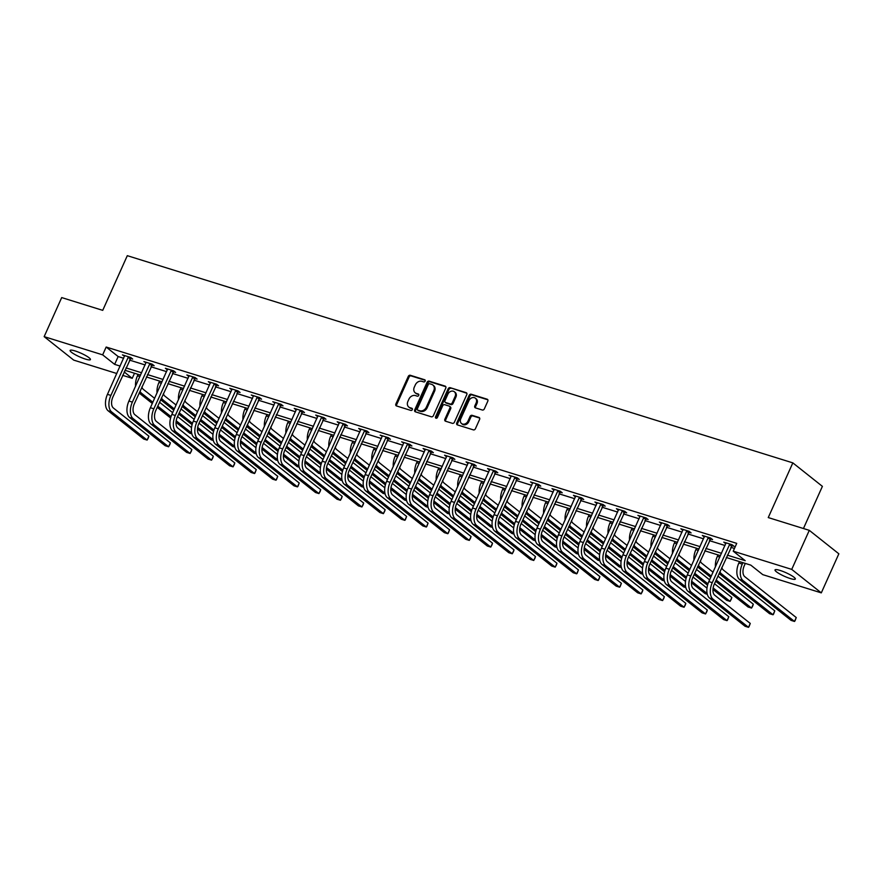 <?xml version="1.0" encoding="UTF-8"?>
<svg xmlns="http://www.w3.org/2000/svg" width="883" height="883" viewBox="0 0 883 883"><rect width="100%" height="100%" fill="white"/><g stroke="black" fill="none" stroke-linecap="round" stroke-linejoin="round"><path stroke-width="1.32" d="M425.142 381.125A1.192 0.971 -51.6 0 0 424.679 379.756L410.319 375.286A1.711 1.38 -51.6 0 0 408.277 376.401L395.871 404.006A1.711 1.38 -51.6 0 0 396.533 405.959L410.893 410.429A1.192 0.971 -51.6 0 0 411.864 408.277L409.999 407.703A5.464 4.426 -51.6 0 1 408.807 407.074A5.464 4.426 -51.6 0 1 407.88 401.445L408.917 399.149A5.464 4.426 -51.6 0 1 415.451 395.584L417.306 396.169A1.192 0.971 -51.6 0 0 418.266 394.017L416.412 393.443A5.464 4.426 -51.6 0 1 415.22 392.814A5.464 4.426 -51.6 0 1 414.293 387.184L415.33 384.889A5.464 4.426 -51.6 0 1 421.853 381.324L423.719 381.897A1.192 0.971 -51.6 0 0 425.142 381.125M790.285 578.542A11.137 1.954 24.2 0 1 779.744 573.939A11.137 1.954 24.2 0 1 775.02 569.921A11.137 1.954 24.2 0 1 780.064 570.429A11.137 1.954 24.2 0 1 790.605 575.032A11.137 1.954 24.2 0 1 795.329 579.049A11.137 1.954 24.2 0 1 790.285 578.542M85.386 359.083A11.137 1.954 24.2 0 1 74.845 354.469A11.137 1.954 24.2 0 1 70.11 350.452A11.137 1.954 24.2 0 1 75.154 350.959A11.137 1.954 24.2 0 1 85.695 355.562A11.137 1.954 24.2 0 1 90.43 359.58A11.137 1.954 24.2 0 1 85.386 359.083M482.284 410.01A1.711 1.38 -51.6 0 0 484.326 408.906L487.813 401.158A1.711 1.38 -51.6 0 0 487.151 399.204L471.202 394.237A1.711 1.38 -51.6 0 0 469.16 395.352L456.754 422.957A1.711 1.38 -51.6 0 0 457.416 424.911L473.365 429.878A1.711 1.38 -51.6 0 0 475.407 428.763L479.612 419.403A1.711 1.38 -51.6 0 0 478.95 417.449L472.118 415.33A1.711 1.38 -51.6 0 0 470.076 416.445L468.001 421.081A4.57 3.698 -51.6 0 1 461.544 423.531A4.57 3.698 -51.6 0 1 460.76 418.829L468.928 400.661A4.57 3.698 -51.6 0 1 475.385 398.2A4.57 3.698 -51.6 0 1 476.158 402.913L474.8 405.937A1.711 1.38 -51.6 0 0 475.462 407.891L482.284 410.01M116.81 373.52L73.708 360.109L44.15 336.644L61.7 297.582L102.726 310.352L127.307 255.673L792.835 462.88L768.254 517.57L809.292 530.341L791.731 569.392L821.3 592.868L762.78 574.645L750.804 565.131L726.279 557.493M44.15 336.644L102.66 354.856L114.647 364.37L120.154 366.081M727.338 555.131L745.208 560.694L733.221 551.18L736.731 543.365L106.17 347.041L102.66 354.856M733.221 551.18L791.731 569.392M445.783 388.079A1.711 1.38 -51.6 0 0 445.12 386.114L429.171 381.158A1.711 1.38 -51.6 0 0 427.129 382.262L414.723 409.867A1.711 1.38 -51.6 0 0 415.385 411.82L431.334 416.787A1.711 1.38 -51.6 0 0 433.376 415.672L445.783 388.079M450.187 387.692L466.136 392.659A1.711 1.38 -51.6 0 1 466.798 394.613L454.392 422.217A1.711 1.38 -51.6 0 1 452.35 423.332L445.529 421.202A1.711 1.38 -51.6 0 1 444.866 419.248L449.889 408.056A1.711 1.38 -51.6 0 0 449.226 406.103L444.701 404.69A1.711 1.38 -51.6 0 0 442.659 405.805L437.427 417.46A1.192 0.971 -51.6 0 1 435.529 416.875L448.145 388.807A1.711 1.38 -51.6 0 1 450.187 387.692L466.831 393.266M803.442 528.52L822.393 486.356L792.835 462.88M106.17 347.041L118.156 356.555L123.664 358.277M129.481 360.087L145.143 364.955M150.96 366.776L166.611 371.644M172.439 373.454L188.09 378.332M193.918 380.143L209.569 385.021M215.386 386.831L231.048 391.71M236.865 393.52L252.527 398.399M258.344 400.209L274.006 405.087M279.823 406.897L295.485 411.765M301.302 413.586L316.964 418.454M322.781 420.264L338.432 425.142M344.26 426.953L359.911 431.831M365.728 433.641L381.39 438.52M387.207 440.33L402.869 445.209M408.686 447.019L424.348 451.886M430.164 453.707L445.827 458.575M451.643 460.385L467.306 465.264M473.122 467.074L488.774 471.952M494.601 473.763L510.253 478.641M516.08 480.451L531.732 485.33M537.548 487.14L553.211 492.008M559.027 493.829L574.69 498.696M580.506 500.506L596.168 505.385M601.985 507.195L617.647 512.074M623.464 513.884L639.126 518.763M644.943 520.573L660.594 525.451M666.422 527.261L682.073 532.129M687.901 533.95L703.552 538.818M709.369 540.628L725.031 545.506M730.848 547.317L734.446 548.442M124.624 356.048L122.428 354.9L130.695 357.472L132.693 359.061L130.452 358.366M146.103 362.725L143.907 361.589L152.163 364.16L154.161 365.75L151.931 365.054M173.41 371.743L175.64 372.438L173.642 370.849L165.386 368.277L167.417 369.867M194.889 378.421L197.119 379.116L195.121 377.538L186.865 374.966L188.896 376.555M216.368 385.109L218.598 385.805L216.6 384.226L208.344 381.655L210.364 383.244M237.836 391.798L240.077 392.494L238.079 390.904L229.812 388.332L231.843 389.933M253.487 396.169L251.291 395.021L259.558 397.593L261.556 399.182L259.315 398.487M274.966 402.847L272.77 401.71L281.037 404.282L283.035 405.871L280.794 405.176M302.273 411.864L304.503 412.56L302.505 410.97L294.249 408.399L296.28 409.988M323.752 418.542L325.982 419.237L323.984 417.659L315.728 415.087L317.759 416.677M345.231 425.231L347.461 425.926L345.463 424.348L337.207 421.776L339.238 423.365M366.71 431.919L368.939 432.615L366.942 431.025L358.686 428.454L360.717 430.054M382.361 436.29L380.165 435.142L388.421 437.714L390.418 439.304L388.178 438.608M403.84 442.979L401.633 441.831L409.9 444.403L411.897 445.992L409.657 445.297M431.136 451.986L433.376 452.681L431.379 451.092L423.112 448.52L425.142 450.12M452.615 458.663L454.855 459.359L452.858 457.78L444.591 455.209L446.621 456.798M474.094 465.352L476.323 466.047L474.326 464.469L466.069 461.897L468.1 463.487M495.573 472.041L497.802 472.736L495.805 471.147L487.548 468.575L489.579 470.175M511.224 476.412L509.027 475.264L517.283 477.835L519.281 479.425L517.052 478.729M532.703 483.1L530.506 481.952L538.762 484.524L540.76 486.114L538.531 485.418M559.999 492.107L562.239 492.802L560.241 491.213L551.985 488.641L554.005 490.242M581.478 498.785L583.718 499.491L581.72 497.902L573.453 495.33L575.484 496.919M602.957 505.473L605.197 506.169L603.199 504.59L594.932 502.019L596.963 503.608M624.436 512.162L626.676 512.857L624.678 511.279L616.411 508.707L618.442 510.297M640.087 516.533L637.89 515.385L646.146 517.957L648.144 519.546L645.915 518.851M667.393 525.54L669.623 526.235L667.625 524.645L659.369 522.074L661.4 523.674M688.872 532.228L691.102 532.924L689.104 531.334L680.848 528.762L682.879 530.363M710.351 538.917L712.581 539.612L710.583 538.023L702.327 535.451L704.347 537.041M731.819 545.595L734.06 546.29L732.062 544.712L723.795 542.14L725.826 543.729M809.292 530.341L838.85 553.807L821.3 592.868M134.503 373.255L132.229 378.321L122.627 375.341M124.161 371.92L132.229 378.321M720.462 555.683L704.8 550.815M698.983 549.005L683.321 544.127M677.504 542.317L661.842 537.438M656.025 535.628L640.363 530.749M634.546 528.939L618.884 524.061M613.067 522.25L597.416 517.372M591.588 515.562L575.937 510.694M570.109 508.873L554.458 504.005M548.641 502.195L532.979 497.317M527.162 495.506L511.5 490.628M505.683 488.818L490.021 483.939M484.204 482.129L468.542 477.25M462.725 475.44L447.074 470.573M441.246 468.752L425.595 463.884M419.767 462.074L404.116 457.195M398.299 455.385L382.637 450.507M376.82 448.696L361.158 443.818M355.341 442.008L339.679 437.129M333.862 435.319L318.2 430.451M312.383 428.63L296.721 423.763M290.904 421.953L275.253 417.074M269.425 415.264L253.774 410.385M247.946 408.575L232.295 403.697M226.478 401.886L210.816 397.008M204.999 395.198L189.337 390.33M183.521 388.509L167.858 383.641M162.042 381.831L146.379 376.953M140.563 375.143L124.9 370.264M125.971 367.902L141.633 372.769M147.45 374.58L163.101 379.458M168.929 381.268L184.58 386.147M190.397 387.957L206.059 392.836M211.876 394.646L227.538 399.524M233.355 401.335L249.017 406.202M254.834 408.023L270.496 412.891M276.313 414.701L291.975 419.58M297.792 421.39L313.443 426.268M319.271 428.078L334.922 432.957M340.75 434.767L356.401 439.646M362.218 441.456L377.88 446.323M383.697 448.145L399.359 453.012M405.176 454.822L420.838 459.701M426.655 461.511L442.317 466.39M448.134 468.2L463.796 473.078M469.613 474.888L485.264 479.767M491.091 481.577L506.743 486.445M512.57 488.266L528.222 493.133M534.038 494.944L549.701 499.822M555.517 501.632L571.18 506.511M576.996 508.321L592.659 513.2M598.475 515.01L614.138 519.888M619.954 521.698L635.605 526.577M641.433 528.387L657.084 533.255M662.912 535.065L678.563 539.943M684.38 541.754L700.042 546.632M705.859 548.442L721.521 553.321M118.156 356.555L114.647 364.37M415.22 392.814L416.014 393.443A5.464 4.426 -51.6 0 0 417.206 394.072L416.412 393.443M418.807 394.569L417.206 394.072M408.807 407.074L409.613 407.703A5.464 4.426 -51.6 0 0 410.805 408.332L409.999 407.703M412.394 408.829L410.805 408.332M425.22 380.308L411.125 375.915A1.711 1.38 -51.6 0 0 409.083 377.03L396.677 404.635A1.711 1.38 -51.6 0 0 396.644 405.992M445.816 386.721L429.977 381.787A1.711 1.38 -51.6 0 0 427.935 382.902L415.529 410.507A1.711 1.38 -51.6 0 0 415.496 411.853M429.69 383.763A1.192 0.971 -51.6 0 0 428.266 384.546L417.372 408.774A1.192 0.971 -51.6 0 0 417.836 410.142L419.8 410.75A5.464 4.426 -51.6 0 0 426.334 407.184L433.774 390.628A5.464 4.426 -51.6 0 0 432.847 384.999A5.464 4.426 -51.6 0 0 431.655 384.37L429.69 383.763M418.189 410.418A1.192 0.971 -51.6 0 0 418.641 410.772L417.836 410.142M432.847 384.999L433.641 385.639A5.464 4.426 -51.6 0 1 434.568 391.257L427.129 407.825A5.464 4.426 -51.6 0 1 420.595 411.39L418.641 410.772M449.602 406.301L450.407 406.931A1.711 1.38 -51.6 0 1 450.694 408.697L445.661 419.889A1.711 1.38 -51.6 0 0 445.628 421.235M450.981 388.332A1.711 1.38 -51.6 0 0 448.95 389.447L436.334 417.504A1.192 0.971 -51.6 0 0 436.246 418.277M455.109 396.445A4.57 3.698 -51.6 0 0 454.337 391.743A4.57 3.698 -51.6 0 0 447.88 394.193L445.01 400.595A1.711 1.38 -51.6 0 0 445.672 402.549L450.198 403.961A1.711 1.38 -51.6 0 0 452.239 402.847L455.109 396.445L455.915 397.074A4.57 3.698 -51.6 0 0 455.142 392.372L454.337 391.743M445.297 402.35L446.092 402.99A1.711 1.38 -51.6 0 0 446.467 403.178L445.672 402.549M455.915 397.074L453.034 403.476A1.711 1.38 -51.6 0 1 450.992 404.591L446.467 403.178M475.385 398.2L476.191 398.84A4.57 3.698 -51.6 0 1 476.963 403.542L475.606 406.566A1.711 1.38 -51.6 0 0 475.573 407.924M461.544 423.531L462.339 424.171A4.57 3.698 -51.6 0 0 468.796 421.71L468.001 421.081M479.646 418.056L472.924 415.959A1.711 1.38 -51.6 0 0 470.882 417.074L468.796 421.71M487.846 399.811L471.997 394.878A1.711 1.38 -51.6 0 0 469.955 395.981L457.549 423.586A1.711 1.38 -51.6 0 0 457.526 424.944M135.563 386.279A13.046 7.296 -72.7 0 1 137.472 375.794L138.101 374.37M141.898 386.931A8.698 4.868 107.3 0 0 143.399 389.425L154.624 398.343M159.503 402.218L172.66 412.67M177.549 416.544L191.523 427.637M191.843 433.818L189.69 433.145L176.015 422.284M170.618 418.001L157.207 407.35M152.317 403.476L139.161 393.023M191.655 433.045L176.192 420.772M171.015 416.655L157.748 406.125M152.858 402.251L141.633 393.332A13.046 7.296 -72.7 0 1 139.989 391.18M124.669 355.595L107.45 394.348L110.894 395.418L128.454 356.776M131.026 357.736L112.892 397.008A8.698 4.868 107.3 0 0 113.366 407.99L148.885 436.18L148.366 437.858L147.13 440.087L111.611 411.897A13.046 7.296 -72.7 0 1 110.894 395.418M148.885 436.18L147.13 440.087L143.686 439.017L108.179 410.827A13.046 7.296 -72.7 0 1 107.45 394.348M130.055 358.796L128.057 357.218M157.031 392.968A13.046 7.296 -72.7 0 1 158.951 382.482L159.58 381.059M163.377 393.608A8.698 4.868 107.3 0 0 164.867 396.114L176.092 405.032M180.982 408.906L194.139 419.348M199.028 423.233L213.002 434.326M213.322 440.496L211.169 439.833L197.494 428.972M192.097 424.69L178.675 414.039M173.796 410.154L160.64 399.712M213.134 439.734L197.671 427.449M192.494 423.343L179.227 412.814M174.337 408.939L163.112 400.021A13.046 7.296 -72.7 0 1 161.468 397.869M178.509 399.657A13.046 7.296 -72.7 0 1 180.43 389.16L181.059 387.747M184.856 400.297A8.698 4.868 107.3 0 0 186.346 402.803L197.571 411.721M202.461 415.595L215.618 426.036M220.507 429.922L234.481 441.014M234.801 447.184L232.648 446.522L218.973 435.661M213.565 431.368L200.154 420.727M195.264 416.842L182.108 406.401M234.613 446.423L219.15 434.138M213.962 430.032L200.706 419.502M195.816 415.617L184.591 406.71A13.046 7.296 -72.7 0 1 182.947 404.557M146.137 362.284L128.929 401.037L132.362 402.107L149.933 363.465M152.494 364.425L134.359 403.697A8.698 4.868 107.3 0 0 134.845 414.679L170.364 442.869L169.845 444.546L168.609 446.776L133.09 418.586A13.046 7.296 -72.7 0 1 132.362 402.107M170.364 442.869L168.609 446.776L165.165 445.705L129.646 417.516A13.046 7.296 -72.7 0 1 128.929 401.037M151.534 365.485L149.536 363.906M167.615 368.973L150.397 407.725L153.841 408.796L171.412 370.154M173.973 371.114L155.838 410.385A8.698 4.868 107.3 0 0 156.324 421.368L191.843 449.557L191.324 451.235L190.088 453.465L154.569 425.275A13.046 7.296 -72.7 0 1 153.841 408.796M191.843 449.557L190.088 453.465L186.644 452.394L151.125 424.204A13.046 7.296 -72.7 0 1 150.397 407.725M173.013 372.173L171.015 370.584M199.988 406.335A13.046 7.296 -72.7 0 1 201.898 395.849L202.538 394.436M206.335 406.986A8.698 4.868 107.3 0 0 207.825 409.491L219.05 418.399M223.94 422.284L237.097 432.725M241.986 436.61L255.96 447.692M256.28 453.873L254.127 453.211L240.452 442.35M235.044 438.056L221.633 427.416M216.743 423.531L203.587 413.089M256.092 453.1L240.629 440.827M235.441 436.71L222.185 426.191M217.295 422.306L206.07 413.399A13.046 7.296 -72.7 0 1 204.426 411.235M221.467 413.023A13.046 7.296 -72.7 0 1 223.377 402.538L224.017 401.125M227.814 413.674A8.698 4.868 107.3 0 0 229.304 416.18L240.529 425.087M245.419 428.972L258.576 439.414M263.465 443.299L277.428 454.381M277.748 460.562L275.606 459.888L261.931 449.039M256.523 444.745L243.112 434.105M238.222 430.22L225.066 419.778M277.571 459.789L262.108 447.515M256.92 443.398L243.664 432.88M238.774 428.995L227.549 420.087A13.046 7.296 -72.7 0 1 225.893 417.924M242.946 419.712A13.046 7.296 -72.7 0 1 244.856 409.226L245.496 407.814M249.293 420.363A8.698 4.868 107.3 0 0 250.783 422.869L262.008 431.776M266.898 435.661L280.054 446.103M284.944 449.977L298.907 461.069M299.227 467.25L297.085 466.577L283.41 455.727M278.002 451.434L264.591 440.783M259.701 436.908L246.545 426.467M299.05 466.478L283.575 454.204M278.399 450.087L265.143 439.568M260.253 435.683L249.028 426.776A13.046 7.296 -72.7 0 1 247.372 424.613M189.094 375.661L171.876 414.414L175.32 415.485L192.891 376.842M195.452 377.803L177.317 417.074A8.698 4.868 107.3 0 0 177.803 428.056L213.322 456.246L212.803 457.924L211.567 460.153L176.048 431.953A13.046 7.296 -72.7 0 1 175.32 415.485M213.322 456.246L211.567 460.153L208.123 459.083L172.604 430.882A13.046 7.296 -72.7 0 1 171.876 414.414M194.492 378.862L192.494 377.273M210.573 382.35L193.355 421.103L196.799 422.173L214.37 383.531M216.931 384.48L198.796 423.752A8.698 4.868 107.3 0 0 199.282 434.734L234.801 462.935L234.282 464.613L233.046 466.842L197.527 438.641A13.046 7.296 -72.7 0 1 196.799 422.173M234.801 462.935L233.046 466.842L229.602 465.771L194.083 437.571A13.046 7.296 -72.7 0 1 193.355 421.103M215.971 385.551L213.973 383.962M232.052 389.028L214.834 427.78L218.278 428.862L235.838 390.209M238.41 391.169L220.275 430.44A8.698 4.868 107.3 0 0 220.761 441.423L256.28 469.624L255.055 472.858L254.525 473.531L219.006 445.33A13.046 7.296 -72.7 0 1 218.278 428.862M256.28 469.624L254.525 473.531L251.081 472.449L215.562 444.259A13.046 7.296 -72.7 0 1 214.834 427.78M237.45 392.24L235.452 390.65M253.531 395.716L236.313 434.469L239.757 435.54L257.317 396.897M259.889 397.858L241.754 437.129A8.698 4.868 107.3 0 0 242.24 448.111L277.748 476.312L276.534 479.546L275.993 480.209L240.485 452.019A13.046 7.296 -72.7 0 1 239.757 435.54M277.748 476.312L275.993 480.209L272.56 479.138L237.041 450.948A13.046 7.296 -72.7 0 1 236.313 434.469M258.918 398.917L256.931 397.339M275.01 402.405L257.792 441.158L261.236 442.228L278.796 403.586M281.368 404.546L263.233 443.818A8.698 4.868 107.3 0 0 263.708 454.8L299.227 482.99L298.012 486.235L297.472 486.897L261.953 458.707A13.046 7.296 -72.7 0 1 261.236 442.228M299.227 482.99L297.472 486.897L294.028 485.827L258.52 457.637A13.046 7.296 -72.7 0 1 257.792 441.158M280.397 405.606L278.399 404.028M296.489 409.094L279.271 447.847L282.715 448.917L300.275 410.275M302.836 411.235L284.701 450.507A8.698 4.868 107.3 0 0 285.187 461.489L320.706 489.679L320.187 491.356L318.951 493.586L283.432 465.396A13.046 7.296 -72.7 0 1 282.715 448.917M320.706 489.679L318.951 493.586L315.507 492.515L279.988 464.326A13.046 7.296 -72.7 0 1 279.271 447.847M301.876 412.295L299.878 410.705M317.957 415.783L300.75 454.535L304.182 455.606L321.754 416.964M324.315 417.924L306.18 457.195A8.698 4.868 107.3 0 0 306.666 468.178L342.185 496.367L341.666 498.045L340.43 500.275L304.911 472.085A13.046 7.296 -72.7 0 1 304.182 455.606M342.185 496.367L340.43 500.275L336.986 499.204L301.467 471.003A13.046 7.296 -72.7 0 1 300.75 454.535M323.355 418.984L321.357 417.394M339.436 422.471L322.218 461.224L325.661 462.295L343.233 423.652M345.794 424.602L327.659 463.873A8.698 4.868 107.3 0 0 328.145 474.855L363.664 503.056L363.145 504.734L361.909 506.963L326.39 478.763A13.046 7.296 -72.7 0 1 325.661 462.295M363.664 503.056L361.909 506.963L358.465 505.893L322.946 477.692A13.046 7.296 -72.7 0 1 322.218 461.224M344.834 425.672L342.836 424.083M360.915 429.149L343.697 467.913L347.14 468.983L364.712 430.33M367.273 431.29L349.138 470.562A8.698 4.868 107.3 0 0 349.624 481.544L385.143 509.745L384.624 511.412L383.388 513.652L347.869 485.451A13.046 7.296 -72.7 0 1 347.14 468.983M385.143 509.745L383.388 513.652L379.944 512.57L344.425 484.381A13.046 7.296 -72.7 0 1 343.697 467.913M366.313 432.361L364.315 430.772M382.394 435.838L365.176 474.59L368.619 475.661L386.18 437.019M388.752 437.979L370.617 477.25A8.698 4.868 107.3 0 0 371.103 488.233L406.621 516.434L405.396 519.668L404.867 520.33L369.348 492.14A13.046 7.296 -72.7 0 1 368.619 475.661M406.621 516.434L404.867 520.33L401.423 519.259L365.904 491.069A13.046 7.296 -72.7 0 1 365.176 474.59M387.792 439.039L385.794 437.46M403.873 442.526L386.655 481.279L390.098 482.35L407.659 443.707M410.231 444.668L392.096 483.939A8.698 4.868 107.3 0 0 392.582 494.921L428.089 523.111L426.875 526.356L426.334 527.019L390.827 498.829A13.046 7.296 -72.7 0 1 390.098 482.35M428.089 523.111L426.334 527.019L422.902 525.948L387.383 497.758A13.046 7.296 -72.7 0 1 386.655 481.279M409.271 445.727L407.273 444.149M425.352 449.215L408.134 487.968L411.577 489.039L429.138 450.396M431.71 451.356L413.575 490.628A8.698 4.868 107.3 0 0 414.061 501.61L449.568 529.8L448.354 533.045L447.813 533.707L412.306 505.517A13.046 7.296 -72.7 0 1 411.577 489.039M449.568 529.8L447.813 533.707L444.37 532.637L408.862 504.447A13.046 7.296 -72.7 0 1 408.134 487.968M430.738 452.416L428.741 450.827M446.831 455.904L429.613 494.657L433.056 495.727L450.617 457.085M453.189 458.045L435.054 497.317A8.698 4.868 107.3 0 0 435.529 508.299L471.047 536.489L470.529 538.166L469.292 540.396L433.774 512.206A13.046 7.296 -72.7 0 1 433.056 495.727M471.047 536.489L469.292 540.396L465.849 539.325L430.341 511.125A13.046 7.296 -72.7 0 1 429.613 494.657M452.217 459.105L450.22 457.515M468.31 462.593L451.092 501.345L454.524 502.416L472.096 463.774M474.657 464.723L456.522 503.994A8.698 4.868 107.3 0 0 457.008 514.988L492.526 543.177L492.008 544.855L490.771 547.085L455.253 518.884A13.046 7.296 -72.7 0 1 454.524 502.416M492.526 543.177L490.771 547.085L487.328 546.014L451.809 517.813A13.046 7.296 -72.7 0 1 451.092 501.345M473.696 465.794L471.699 464.204M489.778 469.281L472.56 508.034L476.003 509.105L493.575 470.451M496.136 471.412L478.001 510.683A8.698 4.868 107.3 0 0 478.487 521.665L514.005 549.866L513.487 551.533L512.25 553.773L476.732 525.573A13.046 7.296 -72.7 0 1 476.003 509.105M514.005 549.866L512.25 553.773L508.807 552.703L473.288 524.502A13.046 7.296 -72.7 0 1 472.56 508.034M495.175 472.482L493.178 470.893M511.257 475.959L494.039 514.712L497.482 515.782L515.054 477.14M517.615 478.1L499.48 517.372A8.698 4.868 107.3 0 0 499.966 528.354L535.484 556.555L534.966 558.222L533.729 560.451L498.211 532.261A13.046 7.296 -72.7 0 1 497.482 515.782M535.484 556.555L533.729 560.451L530.286 559.38L494.767 531.191A13.046 7.296 -72.7 0 1 494.039 514.712M516.654 479.16L514.657 477.582M532.736 482.648L515.517 521.4L518.961 522.471L536.533 483.829M539.094 484.789L520.959 524.061A8.698 4.868 107.3 0 0 521.445 535.043L556.963 563.233L556.445 564.91L555.208 567.14L519.69 538.95A13.046 7.296 -72.7 0 1 518.961 522.471M556.963 563.233L555.208 567.14L551.765 566.069L516.246 537.879A13.046 7.296 -72.7 0 1 515.517 521.4M538.133 485.849L536.136 484.27M554.215 489.337L536.996 528.089L540.44 529.16L558.001 490.518M560.573 491.478L542.438 530.749A8.698 4.868 107.3 0 0 542.924 541.732L578.442 569.921L577.217 573.166L576.687 573.829L541.169 545.639A13.046 7.296 -72.7 0 1 540.44 529.16M578.442 569.921L576.687 573.829L573.244 572.758L537.725 544.568A13.046 7.296 -72.7 0 1 536.996 528.089M559.612 492.537L557.615 490.948M575.694 496.025L558.475 534.778L561.919 535.849L579.48 497.206M582.052 498.167L563.917 537.438A8.698 4.868 107.3 0 0 564.403 548.42L599.91 576.61L598.696 579.844L598.155 580.517L562.648 552.328A13.046 7.296 -72.7 0 1 561.919 535.849M599.91 576.61L598.155 580.517L594.723 579.447L559.204 551.246A13.046 7.296 -72.7 0 1 558.475 534.778M581.091 499.226L579.093 497.637M264.425 426.401A13.046 7.296 -72.7 0 1 266.335 415.915L266.975 414.491M270.761 427.052A8.698 4.868 107.3 0 0 272.262 429.557L283.487 438.465M288.377 442.35L301.533 452.791M306.423 456.666L320.386 467.758M320.706 473.939L318.553 473.266L304.878 462.405M299.48 458.122L286.07 447.471M281.18 443.597L268.024 433.145M320.529 473.167L305.054 460.893M299.878 456.776L286.622 446.246M281.732 442.372L270.507 433.454A13.046 7.296 -72.7 0 1 268.851 431.301M285.904 433.089A13.046 7.296 -72.7 0 1 287.814 422.604L288.454 421.18M292.24 433.73A8.698 4.868 107.3 0 0 293.741 436.235L304.966 445.153M309.856 449.028L323.001 459.48M327.891 463.354L341.864 474.447M342.185 480.628L340.032 479.955L326.357 469.094M320.959 464.811L307.549 454.16M302.659 450.275L289.503 439.833M341.997 479.855L326.533 467.571M321.357 463.465L308.101 452.935M303.211 449.061L291.986 440.142A13.046 7.296 -72.7 0 1 290.33 437.99M307.372 439.778A13.046 7.296 -72.7 0 1 309.293 429.281L309.922 427.869M313.719 440.418A8.698 4.868 107.3 0 0 315.209 442.924L326.434 451.842M331.324 455.716L344.48 466.158M349.37 470.043L363.343 481.136M363.664 487.306L361.511 486.643L347.836 475.782M342.438 471.489L329.028 460.849M324.138 456.964L310.982 446.522M363.476 486.544L348.012 474.259M342.836 470.153L329.569 459.624M324.679 455.738L313.454 446.831A13.046 7.296 -72.7 0 1 311.809 444.679M328.851 446.456A13.046 7.296 -72.7 0 1 330.772 435.97L331.401 434.557M335.198 447.107A8.698 4.868 107.3 0 0 336.688 449.613L347.913 458.52M352.803 462.405L365.959 472.846M370.849 476.732L384.822 487.813M385.143 493.994L382.99 493.332L369.315 482.471M363.906 478.178L350.496 467.537M345.606 463.652L332.461 453.211M384.955 493.233L369.491 480.948M364.304 476.831L351.048 466.312M346.158 462.427L334.933 453.52A13.046 7.296 -72.7 0 1 333.288 451.356M350.33 453.145A13.046 7.296 -72.7 0 1 352.24 442.659L352.88 441.246M356.677 453.796A8.698 4.868 107.3 0 0 358.167 456.301L369.392 465.209M374.282 469.094L387.438 479.535M392.328 483.42L406.301 494.502M406.621 500.683L404.469 500.01L390.794 489.16M385.385 484.866L371.975 474.226M367.085 470.341L353.928 459.9M406.434 499.91L390.97 487.637M385.783 483.52L372.527 473.001M367.637 469.116L356.412 460.209A13.046 7.296 -72.7 0 1 354.767 458.045M371.809 459.833A13.046 7.296 -72.7 0 1 373.719 449.348L374.359 447.935M378.156 460.484A8.698 4.868 107.3 0 0 379.646 462.99L390.871 471.897M395.761 475.782L408.917 486.224M413.807 490.109L427.769 501.191M428.1 507.372L425.948 506.699L412.273 495.849M406.864 491.555L393.454 480.904M388.564 477.03L375.407 466.588M427.913 506.599L412.449 494.325M407.262 490.208L394.006 479.69M389.116 475.805L377.891 466.897A13.046 7.296 -72.7 0 1 376.246 464.734M393.288 466.522A13.046 7.296 -72.7 0 1 395.198 456.036L395.838 454.613M399.635 467.173A8.698 4.868 107.3 0 0 401.125 469.679L412.35 478.586M417.24 482.471L430.396 492.913M435.286 496.787L449.248 507.88M449.568 514.061L447.427 513.387L433.752 502.526M428.343 498.244L414.933 487.593M410.043 483.718L396.886 473.266M449.392 513.288L433.917 501.014M428.741 496.897L415.485 486.367M410.595 482.493L399.37 473.575A13.046 7.296 -72.7 0 1 397.714 471.423M414.767 473.211A13.046 7.296 -72.7 0 1 416.677 462.725L417.317 461.301M421.103 473.851A8.698 4.868 107.3 0 0 422.604 476.356L433.829 485.275M438.719 489.149L451.875 499.601M456.765 503.476L470.727 514.568M471.047 520.749L468.906 520.076L455.22 509.215M449.822 504.933L436.412 494.281M431.522 490.396L418.365 479.955M470.871 519.977L455.396 507.692M450.22 503.586L436.964 493.056M432.074 489.182L420.849 480.264A13.046 7.296 -72.7 0 1 419.193 478.111M436.246 479.899A13.046 7.296 -72.7 0 1 438.156 469.403L438.796 467.99M442.582 480.54A8.698 4.868 107.3 0 0 444.083 483.045L455.308 491.963M460.198 495.838L473.354 506.279M478.244 510.164L492.206 521.257M492.526 527.427L490.374 526.765L476.699 515.904M471.301 511.621L457.891 500.97M453.001 497.085L439.844 486.643M492.35 526.665L476.875 514.381M471.699 510.275L458.443 499.745M453.553 495.86L442.328 486.952A13.046 7.296 -72.7 0 1 440.672 484.8M457.725 486.577A13.046 7.296 -72.7 0 1 459.635 476.092L460.264 474.679M464.061 487.228A8.698 4.868 107.3 0 0 465.562 489.734L476.787 498.641M481.676 502.526L494.822 512.968M499.712 516.853L513.685 527.946M514.005 534.116L511.853 533.453L498.178 522.593M492.78 518.299L479.37 507.659M474.48 503.774L461.323 493.332M513.818 533.354L498.354 521.069M493.178 516.952L479.911 506.434M475.032 502.548L463.807 493.641A13.046 7.296 -72.7 0 1 462.151 491.489M479.193 493.266A13.046 7.296 -72.7 0 1 481.114 482.78L481.743 481.367M485.54 493.917A8.698 4.868 107.3 0 0 487.03 496.423L498.255 505.33M503.144 509.215L516.301 519.657M521.191 523.542L535.164 534.623M535.484 540.804L533.332 540.131L519.657 529.281M514.259 524.988L500.849 514.347M495.959 510.462L482.802 500.021M535.297 540.032L519.833 527.758M514.657 523.641L501.389 513.122M496.5 509.237L485.275 500.33A13.046 7.296 -72.7 0 1 483.63 498.167M500.672 499.955A13.046 7.296 -72.7 0 1 502.593 489.469L503.222 488.056M507.019 500.606A8.698 4.868 107.3 0 0 508.509 503.111L519.734 512.019M524.623 515.904L537.78 526.345M542.67 530.23L556.643 541.312M556.963 547.493L554.811 546.82L541.136 535.97M535.727 531.676L522.317 521.036M517.427 517.151L504.281 506.71M556.776 546.72L541.312 534.447M536.124 530.33L522.868 519.811M517.979 515.926L506.754 507.019A13.046 7.296 -72.7 0 1 505.109 504.855M522.151 506.643A13.046 7.296 -72.7 0 1 524.061 496.158L524.701 494.734M528.498 507.295A8.698 4.868 107.3 0 0 529.988 509.8L541.213 518.707M546.102 522.593L559.259 533.034M564.149 536.908L578.122 548.001M578.442 554.182L576.29 553.509L562.614 542.648M557.206 538.365L543.796 527.714M538.906 523.84L525.749 513.398M578.255 553.409L562.791 541.136M557.603 537.019L544.347 526.489M539.458 522.615L528.233 513.696A13.046 7.296 -72.7 0 1 526.588 511.544M543.63 513.332A13.046 7.296 -72.7 0 1 545.539 502.846L546.18 501.423M549.977 513.972A8.698 4.868 107.3 0 0 551.467 516.478L562.692 525.396M567.581 529.27L580.738 539.723M585.628 543.597L599.59 554.69M599.921 560.871L597.769 560.197L584.093 549.336M578.685 545.054L565.275 534.403M560.385 530.528L547.228 520.076M599.734 560.098L584.27 547.813M579.082 543.707L565.826 533.177M560.937 529.303L549.712 520.385A13.046 7.296 -72.7 0 1 548.067 518.233M565.109 520.021A13.046 7.296 -72.7 0 1 567.018 509.524L567.659 508.111M571.456 520.661A8.698 4.868 107.3 0 0 572.946 523.166L584.171 532.085M589.06 535.959L602.217 546.4M607.107 550.286L621.069 561.378M621.389 567.548L619.248 566.886L605.572 556.025M600.164 551.743L586.754 541.091M581.864 537.206L568.707 526.765M621.213 566.787L605.738 554.502M600.561 550.396L587.305 539.866M582.416 535.981L571.191 527.074A13.046 7.296 -72.7 0 1 569.535 524.921M586.588 526.71A13.046 7.296 -72.7 0 1 588.497 516.213L589.138 514.8M592.923 527.35A8.698 4.868 107.3 0 0 594.425 529.855L605.65 538.762M610.539 542.648L623.696 553.089M628.586 556.974L642.548 568.067M642.868 574.237L640.716 573.575L627.04 562.714M621.643 558.42L608.232 547.78M603.343 543.895L590.186 533.453M642.692 573.475L627.217 561.191M622.04 557.085L608.784 546.555M603.895 542.67L592.67 533.762A13.046 7.296 -72.7 0 1 591.014 531.61M608.067 533.387A13.046 7.296 -72.7 0 1 609.976 522.902L610.617 521.489M614.402 534.038A8.698 4.868 107.3 0 0 615.904 536.544L627.129 545.451M632.018 549.336L645.175 559.778M650.054 563.663L664.027 574.745M664.347 580.926L662.195 580.252L648.519 569.403M643.122 565.109L629.711 554.469M624.822 550.584L611.665 540.142M664.171 580.153L648.696 567.879M643.519 563.762L630.263 553.244M625.374 549.358L614.149 540.451A13.046 7.296 -72.7 0 1 612.493 538.288M629.546 540.076A13.046 7.296 -72.7 0 1 631.455 529.59L632.085 528.177M635.881 540.727A8.698 4.868 107.3 0 0 637.371 543.233L648.597 552.14M653.486 556.025L666.643 566.467M671.533 570.352L685.506 581.433M685.826 587.614L683.674 586.941L669.998 576.091M664.601 571.798L651.19 561.158M646.301 557.272L633.144 546.831M685.638 586.842L670.175 574.568M664.998 570.451L651.731 559.932M646.842 556.047L635.617 547.14A13.046 7.296 -72.7 0 1 633.972 544.977M651.014 546.765A13.046 7.296 -72.7 0 1 652.934 536.279L653.563 534.866M657.36 547.416A8.698 4.868 107.3 0 0 658.85 549.921L670.076 558.829M674.965 562.714L688.122 573.155M693.012 577.029L706.985 588.122M707.305 594.303L705.153 593.63L691.477 582.78M686.08 578.486L672.658 567.835M667.769 563.961L654.623 553.52M707.117 593.531L691.654 581.257M686.477 577.14L673.21 566.61M668.321 562.736L657.095 553.829A13.046 7.296 -72.7 0 1 655.451 551.665M672.493 553.453A13.046 7.296 -72.7 0 1 674.413 542.968L675.042 541.544M678.839 554.105A8.698 4.868 107.3 0 0 680.329 556.599L691.555 565.517M696.444 569.392L709.601 579.844M714.49 583.718L731.83 597.482L731.312 599.16L730.075 601.389L713.133 587.946M731.83 597.482L730.075 601.389L726.632 600.319L712.956 589.458M707.548 585.175L694.137 574.524M689.248 570.65L676.091 560.197M707.945 583.829L694.689 573.299M689.8 569.425L678.574 560.506A13.046 7.296 -72.7 0 1 676.93 558.354M597.173 502.714L579.954 541.467L583.398 542.537L600.959 503.895M603.53 504.844L585.396 544.116A8.698 4.868 107.3 0 0 585.882 555.109L621.389 583.299L620.175 586.533L619.634 587.206L584.116 559.005A13.046 7.296 -72.7 0 1 583.398 542.537M621.389 583.299L619.634 587.206L616.191 586.135L580.683 557.935A13.046 7.296 -72.7 0 1 579.954 541.467M602.559 505.915L600.561 504.325M618.652 509.403L601.433 548.155L604.877 549.226L622.438 510.573M625.009 511.533L606.875 550.804A8.698 4.868 107.3 0 0 607.349 561.787L642.868 589.987L642.349 591.665L641.113 593.895L605.595 565.694A13.046 7.296 -72.7 0 1 604.877 549.226M642.868 589.987L641.113 593.895L637.669 592.824L602.162 564.623A13.046 7.296 -72.7 0 1 601.433 548.155M624.038 512.604L622.04 511.014M640.12 516.08L622.912 554.833L626.345 555.915L643.917 517.261M646.477 518.222L628.343 557.493A8.698 4.868 107.3 0 0 628.828 568.475L664.347 596.676L663.828 598.343L662.592 600.572L627.073 572.383A13.046 7.296 -72.7 0 1 626.345 555.915M664.347 596.676L662.592 600.572L659.148 599.502L623.63 571.312A13.046 7.296 -72.7 0 1 622.912 554.833M645.517 519.281L643.519 517.703M661.599 522.769L644.38 561.522L647.824 562.592L665.396 523.95M667.956 524.91L649.822 564.182A8.698 4.868 107.3 0 0 650.307 575.164L685.826 603.354L685.307 605.032L684.071 607.261L648.552 579.071A13.046 7.296 -72.7 0 1 647.824 562.592M685.826 603.354L684.071 607.261L680.627 606.191L645.109 578.001A13.046 7.296 -72.7 0 1 644.38 561.522M666.996 525.97L664.998 524.392M693.972 560.142A13.046 7.296 -72.7 0 1 695.881 549.645L696.521 548.233M700.318 560.782A8.698 4.868 107.3 0 0 701.808 563.288L713.034 572.206M717.923 576.08L753.309 604.171L752.791 605.848L751.554 608.078L716.168 579.988M753.309 604.171L751.554 608.078L748.111 607.007L715.616 581.213M710.727 577.327L697.57 566.886M711.279 576.113L700.053 567.195A13.046 7.296 -72.7 0 1 698.409 565.043M683.078 529.458L665.859 568.21L669.303 569.281L686.875 530.639M689.435 531.599L671.301 570.871A8.698 4.868 107.3 0 0 671.786 581.853L707.305 610.043L706.786 611.72L705.55 613.95L670.031 585.76A13.046 7.296 -72.7 0 1 669.303 569.281M707.305 610.043L705.55 613.95L702.106 612.879L666.588 584.689A13.046 7.296 -72.7 0 1 665.859 568.21M688.475 532.659L686.477 531.08M715.451 566.831A13.046 7.296 -72.7 0 1 717.36 556.334L718 554.921M721.797 567.471A8.698 4.868 107.3 0 0 723.287 569.976L774.788 610.859L773.563 614.093L773.033 614.767L721.532 573.884A13.046 7.296 -72.7 0 1 719.877 571.731M774.788 610.859L773.033 614.767L769.59 613.696L719.049 573.575M704.557 536.147L687.338 574.899L690.782 575.97L708.354 537.328M710.914 538.288L692.78 577.559A8.698 4.868 107.3 0 0 693.265 588.542L728.784 616.731L727.559 619.965L727.029 620.639L691.51 592.449A13.046 7.296 -72.7 0 1 690.782 575.97M728.784 616.731L727.029 620.639L723.585 619.568L688.067 591.378A13.046 7.296 -72.7 0 1 687.338 574.899M709.954 539.347L707.956 537.758M745.296 563.42L744.281 565.683A8.698 4.868 107.3 0 0 744.766 576.665L796.256 617.548L795.042 620.782L794.501 621.455L743.011 580.572A13.046 7.296 -72.7 0 1 742.283 564.094L742.923 562.681M796.256 617.548L794.501 621.455L791.069 620.374L739.568 579.502A13.046 7.296 -72.7 0 1 738.839 563.023L739.479 561.61M726.036 542.835L708.817 581.588L712.261 582.659L729.822 544.016M732.393 544.977L714.259 584.248A8.698 4.868 107.3 0 0 714.744 595.23L750.263 623.42L749.038 626.654L748.497 627.327L712.989 599.127A13.046 7.296 -72.7 0 1 712.261 582.659M750.263 623.42L748.497 627.327L745.064 626.257L709.546 598.056A13.046 7.296 -72.7 0 1 708.817 581.588M731.433 546.036L729.435 544.447M396.677 404.635L395.871 404.006M409.083 377.03L408.277 376.401M411.125 375.915L410.319 375.286M415.529 410.507L414.723 409.867M427.935 382.902L427.129 382.262M429.977 381.787L429.171 381.158M445.772 386.633L445.12 386.114M420.595 411.39L419.8 410.75M427.129 407.825L426.334 407.184M434.568 391.257L433.774 390.628M466.776 393.178L466.136 392.659M445.661 419.889L444.866 419.248M450.694 408.697L449.889 408.056M436.334 417.504L435.529 416.875M448.95 389.447L448.145 388.807M450.992 404.591L450.198 403.961M453.034 403.476L452.239 402.847M475.606 406.566L474.8 405.937M476.963 403.542L476.158 402.913M470.882 417.074L470.076 416.445M472.924 415.959L472.118 415.33M479.59 417.968L478.95 417.449M457.549 423.586L456.754 422.957M469.955 395.981L469.16 395.352M471.997 394.878L471.202 394.237M487.791 399.723L487.151 399.204M137.472 375.794L139.922 376.555M139.337 392.626L141.633 393.332M108.179 410.827L111.611 411.897M158.951 382.482L161.401 383.244M160.816 399.304L163.112 400.021M180.43 389.16L182.88 389.933M182.295 405.992L184.591 406.71M129.646 417.516L133.09 418.586M151.125 424.204L154.569 425.275M201.898 395.849L204.359 396.622M203.774 412.681L206.07 413.399M223.377 402.538L225.838 403.299M225.253 419.37L227.549 420.087M244.856 409.226L247.317 409.988M246.732 426.059L249.028 426.776M172.604 430.882L176.048 431.953M194.083 437.571L197.527 438.641M215.562 444.259L219.006 445.33M237.041 450.948L240.485 452.019M258.52 457.637L261.953 458.707M279.988 464.326L283.432 465.396M301.467 471.003L304.911 472.085M322.946 477.692L326.39 478.763M344.425 484.381L347.869 485.451M365.904 491.069L369.348 492.14M387.383 497.758L390.827 498.829M408.862 504.447L412.306 505.517M430.341 511.125L433.774 512.206M451.809 517.813L455.253 518.884M473.288 524.502L476.732 525.573M494.767 531.191L498.211 532.261M516.246 537.879L519.69 538.95M537.725 544.568L541.169 545.639M559.204 551.246L562.648 552.328M266.335 415.915L268.796 416.677M268.211 432.747L270.507 433.454M287.814 422.604L290.275 423.365M289.679 439.425L291.986 440.142M309.293 429.281L311.743 430.054M311.158 446.114L313.454 446.831M330.772 435.97L333.222 436.743M332.637 452.802L334.933 453.52M352.24 442.659L354.701 443.421M354.116 459.491L356.412 460.209M373.719 449.348L376.18 450.109M375.595 466.18L377.891 466.897M395.198 456.036L397.659 456.798M397.074 472.869L399.37 473.575M416.677 462.725L419.138 463.487M418.553 479.546L420.849 480.264M438.156 469.403L440.617 470.175M440.021 486.235L442.328 486.952M459.635 476.092L462.085 476.864M461.5 492.924L463.807 493.641M481.114 482.78L483.564 483.542M482.979 499.612L485.275 500.33M502.593 489.469L505.043 490.231M504.458 506.301L506.754 507.019M524.061 496.158L526.522 496.919M525.937 512.99L528.233 513.696M545.539 502.846L548.001 503.608M547.416 519.668L549.712 520.385M567.018 509.524L569.48 510.297M568.895 526.356L571.191 527.074M588.497 516.213L590.959 516.985M590.374 533.045L592.67 533.762M609.976 522.902L612.438 523.663M611.842 539.734L614.149 540.451M631.455 529.59L633.906 530.352M633.321 546.422L635.617 547.14M652.934 536.279L655.385 537.041M654.8 553.111L657.095 553.829M674.413 542.968L676.864 543.729M676.279 559.8L678.574 560.506M580.683 557.935L584.116 559.005M602.162 564.623L605.595 565.694M623.63 571.312L627.073 572.383M645.109 578.001L648.552 579.071M695.881 549.645L698.343 550.418M697.758 566.478L700.053 567.195M666.588 584.689L670.031 585.76M717.36 556.334L719.822 557.107M719.237 573.166L721.532 573.884M688.067 591.378L691.51 592.449M738.839 563.023L742.283 564.094M739.568 579.502L743.011 580.572M709.546 598.056L712.989 599.127M418.376 410.639L417.582 409.999"/></g></svg>
